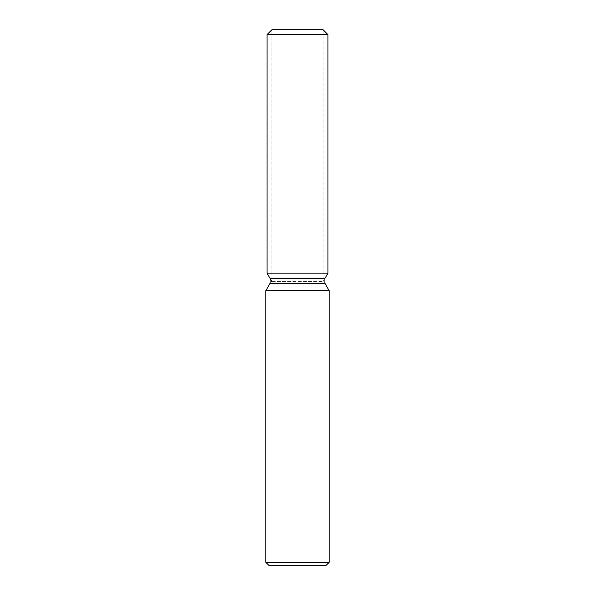 <?xml version="1.0" encoding="UTF-8"?>
<svg xmlns="http://www.w3.org/2000/svg" width="595" height="595" viewBox="0 0 595 595"><rect width="100%" height="100%" fill="white"/><g stroke="black" fill="none" stroke-linecap="round" stroke-linejoin="round"><path stroke-width="0.45" stroke-dasharray="2.98 2.23" d="M297.5 273.157L267.051 273.157L297.5 273.157M271.915 281.591L323.085 281.591L271.915 281.591L271.915 29.75L323.085 29.75L271.915 29.75L271.915 273.157M323.085 273.157L323.085 29.75L323.085 281.591L324.907 278.43L270.093 278.43M324.907 283.294L270.093 283.294M329.147 290.635L265.853 290.635M329.147 562.327L265.853 562.327M326.224 565.25L268.776 565.25M327.949 34.622L267.051 34.622"/><path stroke-width="0.89" d="M323.085 29.75L271.915 29.75L323.085 29.75L327.949 34.622L327.949 273.157L297.5 273.157L327.949 273.157L324.907 278.43L324.907 283.294L329.147 290.635L329.147 562.327L265.853 562.327L268.776 565.25L326.224 565.25L329.147 562.327M324.907 283.294L270.093 283.294L270.093 278.43L324.907 278.43L327.949 273.157M270.093 283.294L265.853 290.635L329.147 290.635M271.915 29.75L267.051 34.622L267.051 273.157L297.5 273.157L267.051 273.157L270.093 278.43M267.051 34.622L327.949 34.622M265.853 290.635L265.853 562.327M271.915 281.591L267.051 273.157"/></g></svg>
